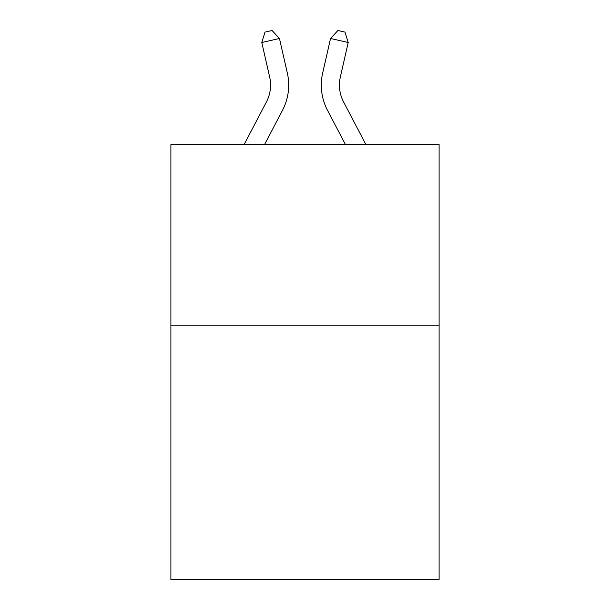 <?xml version="1.0" encoding="UTF-8"?>
<svg xmlns="http://www.w3.org/2000/svg" width="610" height="610" viewBox="0 0 610 610"><rect width="100%" height="100%" fill="white"/><g stroke="black" fill="none" stroke-linecap="round" stroke-linejoin="round"><path stroke-width="0.91" d="M439.108 325.778L439.108 579.5L170.891 579.5L170.891 144.555L439.108 144.555L439.108 325.778L170.891 325.778M244.099 144.555L266.425 101.931A36.249 36.249 -36.5 0 0 269.658 77.058L261.789 42.509L264.992 32.109L272.06 30.5L279.456 38.483L287.333 73.032A54.366 54.366 131.4 0 1 282.483 110.341L264.557 144.555L282.483 110.341M365.901 144.555L343.575 101.931A36.249 36.249 36.5 0 1 340.342 77.058L348.211 42.509L330.544 38.483L322.667 73.032A54.366 54.366 -131.4 0 0 327.517 110.341L345.443 144.555L327.517 110.341M266.425 101.931A36.249 36.249 -48.6 0 0 269.658 77.058A36.249 36.249 -48.6 0 1 266.425 101.931A36.249 36.249 -48.6 0 0 269.658 77.058A36.249 36.249 -48.6 0 1 266.425 101.931A36.249 36.249 -48.6 0 0 269.658 77.058A36.249 36.249 -48.6 0 1 266.425 101.931A36.249 36.249 -48.6 0 0 269.658 77.058A36.249 36.249 -48.6 0 1 266.425 101.931A36.249 36.249 -48.6 0 0 269.658 77.058A36.249 36.249 -48.6 0 1 266.425 101.931A36.249 36.249 -48.6 0 0 269.658 77.058A36.249 36.249 -48.6 0 1 266.425 101.931A36.249 36.249 -48.6 0 0 269.658 77.058A36.249 36.249 -48.6 0 1 266.425 101.931A36.249 36.249 -48.6 0 0 269.658 77.058A36.249 36.249 -48.6 0 1 266.425 101.931A36.249 36.249 -48.6 0 0 269.658 77.058A36.249 36.249 -48.6 0 1 266.425 101.931A36.249 36.249 -48.6 0 0 269.658 77.058A36.249 36.249 -48.6 0 1 266.425 101.931A36.249 36.249 -48.6 0 0 269.658 77.058A36.249 36.249 -48.6 0 1 266.425 101.931A36.249 36.249 -48.6 0 0 269.658 77.058A36.249 36.249 -48.6 0 1 266.425 101.931A36.249 36.249 -48.6 0 0 269.658 77.058A36.249 36.249 -48.6 0 1 266.425 101.931A36.249 36.249 -48.6 0 0 269.658 77.058A36.249 36.249 -48.6 0 1 266.425 101.931A36.249 36.249 -48.6 0 0 269.658 77.058A36.249 36.249 -48.6 0 1 266.425 101.931A36.249 36.249 -48.6 0 0 269.658 77.058A36.249 36.249 -48.6 0 1 266.425 101.931A36.249 36.249 -48.6 0 0 269.658 77.058A36.249 36.249 -48.6 0 1 266.425 101.931A36.249 36.249 -48.6 0 0 269.658 77.058A36.249 36.249 -48.6 0 1 266.425 101.931A36.249 36.249 -48.6 0 0 269.658 77.058A36.249 36.249 -48.6 0 1 266.425 101.931A36.249 36.249 -48.6 0 0 269.658 77.058A36.249 36.249 -48.6 0 1 266.425 101.931A36.249 36.249 -48.6 0 0 269.658 77.058A36.249 36.249 -48.6 0 1 266.425 101.931A36.249 36.249 -48.6 0 0 269.658 77.058A36.249 36.249 -48.6 0 1 266.425 101.931A36.249 36.249 -48.6 0 0 269.658 77.058A36.249 36.249 -48.6 0 1 266.425 101.931A36.249 36.249 -48.6 0 0 269.658 77.058A36.249 36.249 -48.6 0 1 266.425 101.931A36.249 36.249 -48.6 0 0 269.658 77.058A36.249 36.249 -48.6 0 1 266.425 101.931A36.249 36.249 -48.6 0 0 269.658 77.058M261.789 42.509L279.456 38.483L287.333 73.032M343.575 101.931A36.249 36.249 48.6 0 1 340.342 77.058A36.249 36.249 48.6 0 0 343.575 101.931A36.249 36.249 48.6 0 1 340.342 77.058A36.249 36.249 48.6 0 0 343.575 101.931A36.249 36.249 48.6 0 1 340.342 77.058A36.249 36.249 48.6 0 0 343.575 101.931A36.249 36.249 48.6 0 1 340.342 77.058A36.249 36.249 48.6 0 0 343.575 101.931A36.249 36.249 48.6 0 1 340.342 77.058A36.249 36.249 48.6 0 0 343.575 101.931A36.249 36.249 48.6 0 1 340.342 77.058A36.249 36.249 48.6 0 0 343.575 101.931A36.249 36.249 48.6 0 1 340.342 77.058A36.249 36.249 48.6 0 0 343.575 101.931A36.249 36.249 48.6 0 1 340.342 77.058A36.249 36.249 48.6 0 0 343.575 101.931A36.249 36.249 48.6 0 1 340.342 77.058A36.249 36.249 48.6 0 0 343.575 101.931A36.249 36.249 48.6 0 1 340.342 77.058A36.249 36.249 48.6 0 0 343.575 101.931A36.249 36.249 48.6 0 1 340.342 77.058A36.249 36.249 48.6 0 0 343.575 101.931A36.249 36.249 48.6 0 1 340.342 77.058A36.249 36.249 48.6 0 0 343.575 101.931A36.249 36.249 48.6 0 1 340.342 77.058A36.249 36.249 48.6 0 0 343.575 101.931A36.249 36.249 48.6 0 1 340.342 77.058A36.249 36.249 48.6 0 0 343.575 101.931A36.249 36.249 48.6 0 1 340.342 77.058A36.249 36.249 48.6 0 0 343.575 101.931A36.249 36.249 48.6 0 1 340.342 77.058A36.249 36.249 48.6 0 0 343.575 101.931A36.249 36.249 48.6 0 1 340.342 77.058A36.249 36.249 48.6 0 0 343.575 101.931A36.249 36.249 48.6 0 1 340.342 77.058A36.249 36.249 48.6 0 0 343.575 101.931A36.249 36.249 48.6 0 1 340.342 77.058A36.249 36.249 48.6 0 0 343.575 101.931A36.249 36.249 48.6 0 1 340.342 77.058A36.249 36.249 48.6 0 0 343.575 101.931A36.249 36.249 48.6 0 1 340.342 77.058A36.249 36.249 48.6 0 0 343.575 101.931A36.249 36.249 48.6 0 1 340.342 77.058A36.249 36.249 48.6 0 0 343.575 101.931A36.249 36.249 48.6 0 1 340.342 77.058A36.249 36.249 48.6 0 0 343.575 101.931A36.249 36.249 48.6 0 1 340.342 77.058A36.249 36.249 48.6 0 0 343.575 101.931A36.249 36.249 48.6 0 1 340.342 77.058A36.249 36.249 48.6 0 0 343.575 101.931A36.249 36.249 48.6 0 1 340.342 77.058M348.211 42.509L345.008 32.109L337.94 30.5L330.544 38.483L322.667 73.032"/></g></svg>
